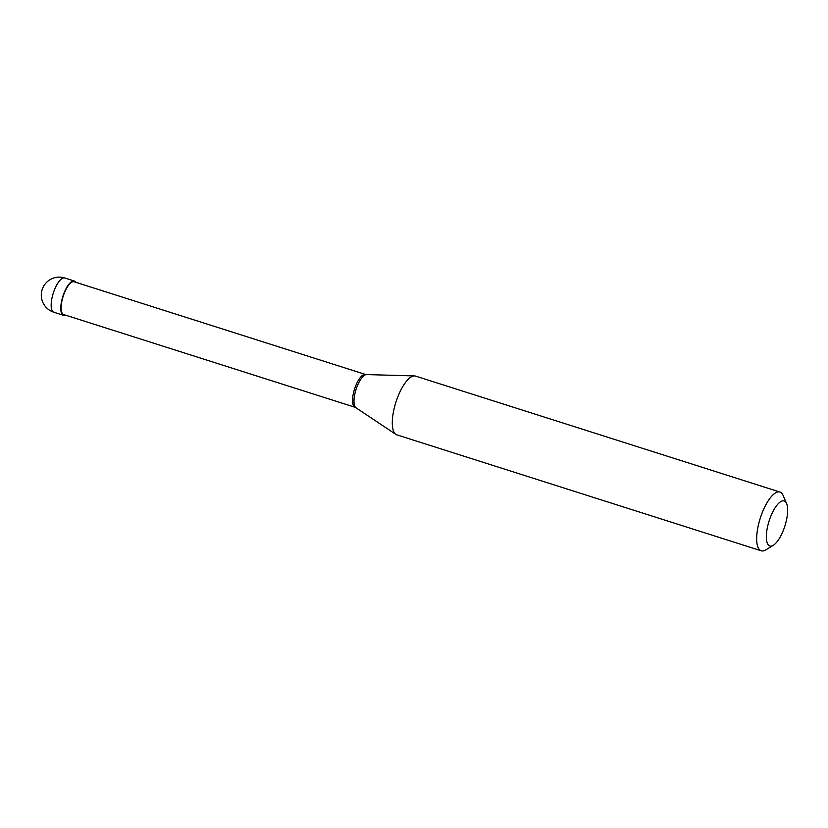 <?xml version="1.0" encoding="UTF-8"?>
<svg xmlns="http://www.w3.org/2000/svg" width="828" height="828" viewBox="0 0 828 828"><rect width="100%" height="100%" fill="white"/><g stroke="black" fill="none" stroke-linecap="round" stroke-linejoin="round"><path stroke-width="1.24" d="M75.855 282.307A17.988 6.293 -72.3 0 0 75.369 281.665A17.988 6.293 107.7 0 0 74.354 281.023A17.988 6.293 107.7 0 0 63.435 294.675A17.988 6.293 107.7 0 0 62.442 314.65A17.988 6.293 -72.3 0 0 63.445 315.292A17.988 6.293 -72.3 0 0 65.422 315.116M365.427 374.442L74.116 281.758A17.212 6.024 107.7 0 0 63.663 294.82A17.212 6.024 107.7 0 0 62.711 313.947A17.212 6.024 -72.3 0 0 63.684 314.557L354.984 407.252M365.521 374.473A17.212 6.024 107.7 0 0 365.334 374.422A17.212 6.024 107.7 0 0 354.974 387.804A17.212 6.024 107.7 0 0 354.115 406.662A17.212 6.024 -72.3 0 0 354.901 407.21L356.009 407.811A17.523 6.138 -72.3 0 1 355.585 407.448A17.523 6.138 107.7 0 1 356.268 388.818A17.523 6.138 107.7 0 1 366.587 374.577L414.476 375.922A30.833 10.795 107.7 0 0 396.322 400.969A30.833 10.795 107.7 0 0 395.122 433.758A30.833 10.795 -72.3 0 0 395.867 434.379A30.833 10.795 -72.3 0 0 396.85 434.855L761.232 550.796A30.833 10.795 -72.3 0 1 759.504 549.699A30.833 10.795 107.7 0 1 761.201 515.451A30.833 10.795 107.7 0 1 779.935 492.049A30.833 10.795 107.7 0 1 781.663 493.146A30.833 10.795 -72.3 0 1 783.102 495.403L786.6 503.517A23.639 8.28 -72.3 0 1 784.892 525.977A23.639 8.28 -72.3 0 1 773.311 545.29A23.639 8.28 -72.3 0 1 768.508 545.145A23.639 8.28 107.7 0 1 770.568 516.858A23.639 8.28 107.7 0 1 785.503 501.789A23.639 8.28 -72.3 0 1 786.6 503.517M779.935 492.049L415.552 376.109A30.833 10.795 107.7 0 0 414.476 375.922M773.311 545.29L765.765 549.895A30.833 10.795 -72.3 0 1 761.232 550.796M68.89 284.201L68.848 284.863M53.82 312.228A17.988 17.988 0 0 1 43.977 285.639A17.988 17.988 0 0 1 64.729 277.96A17.988 6.293 107.7 0 0 53.799 291.611A17.988 6.293 107.7 0 0 52.806 311.587A17.988 6.293 -72.3 0 0 53.82 312.228L63.445 315.292M64.729 277.96L74.354 281.023M365.334 374.422L366.587 374.577M356.009 407.811L395.867 434.379"/></g></svg>
